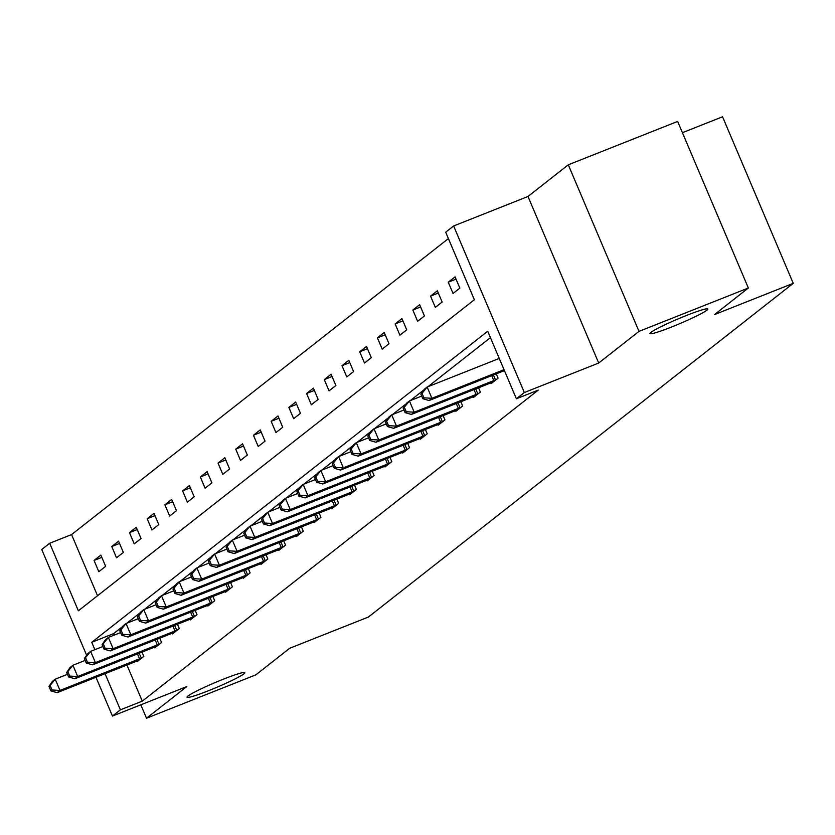 <?xml version="1.0" encoding="UTF-8"?>
<svg xmlns="http://www.w3.org/2000/svg" width="835" height="835" viewBox="0 0 835 835"><rect width="100%" height="100%" fill="white"/><g stroke="black" fill="none" stroke-linecap="round" stroke-linejoin="round"><path stroke-width="1.25" d="M671.653 326.986A31.396 2.515 -23 0 1 650.006 333.551A31.396 2.515 -23 0 1 686.182 315.578A31.396 2.515 -23 0 1 707.819 309.013A31.396 2.515 -23 0 1 671.653 326.986M208.677 690.649A31.396 2.515 -23 0 1 187.04 697.215A31.396 2.515 -23 0 1 223.206 679.241A31.396 2.515 -23 0 1 244.843 672.676A31.396 2.515 -23 0 1 208.677 690.649M86.642 655.266L41.75 549.503L49.693 543.261L78.365 610.792L474.353 299.744L445.692 232.213L453.635 225.972L524.338 392.533L516.395 398.775L487.723 331.255L91.735 642.303L94.866 649.672M527.991 196.476L598.695 363.037L638.994 331.38L748.348 288.002L677.644 121.43L568.291 164.808L527.991 196.476L453.635 225.972M682.425 132.692L722.546 116.775L793.25 283.336L368.423 617.034L289.693 648.273L255.854 674.847L146.511 718.225L186.81 686.568L112.454 716.065L95.973 677.258M448.395 238.591L71.57 534.588L49.693 543.261M638.994 331.38L568.291 164.808M140.812 704.813L146.511 718.225M71.57 534.588L97.528 595.731M98.822 571.704L105.638 566.349L100.858 555.098L94.052 560.442L98.822 571.704M116.535 557.79L123.35 552.436L118.57 541.184L111.765 546.539L116.535 557.79M134.247 543.877L141.063 538.523L136.282 527.271L129.467 532.626L134.247 543.877M151.96 529.964L158.775 524.61L153.995 513.358L147.179 518.712L151.96 529.964M169.672 516.051L176.477 510.707L171.707 499.445L164.892 504.799L169.672 516.051M187.384 502.138L194.19 496.794L189.409 485.542L182.604 490.886L187.384 502.138M205.086 488.235L211.902 482.88L207.122 471.629L200.316 476.973L205.086 488.235M222.799 474.322L229.615 468.967L224.834 457.716L218.018 463.06L222.799 474.322M240.511 460.409L247.327 455.054L242.547 443.802L235.731 449.157L240.511 460.409M258.224 446.495L265.029 441.141L260.259 429.889L253.443 435.244L258.224 446.495M275.936 432.582L282.741 427.238L277.971 415.976L271.156 421.331L275.936 432.582M293.638 418.669L300.454 413.325L295.673 402.063L288.868 407.417L293.638 418.669M311.351 404.756L318.166 399.412L313.386 388.16L306.581 393.504L311.351 404.756M329.063 390.853L335.879 385.499L331.098 374.247L324.283 379.591L329.063 390.853M346.776 376.94L353.591 371.585L348.811 360.334L341.995 365.688L346.776 376.94M364.488 363.027L371.293 357.672L366.523 346.421L359.708 351.775L364.488 363.027M382.2 349.113L389.006 343.759L384.225 332.507L377.42 337.862L382.2 349.113M399.902 335.2L406.718 329.856L401.938 318.594L395.132 323.949L399.902 335.2M417.615 321.287L424.43 315.943L419.65 304.692L412.845 310.036L417.615 321.287M435.327 307.384L442.143 302.03L437.363 290.778L430.547 296.122L435.327 307.384M453.04 293.471L459.845 288.117L455.075 276.865L448.259 282.209L453.04 293.471M126.92 664.984L142.274 701.149L538.262 390.102L516.395 398.775M490.437 337.632L427.958 386.709M423.825 389.955L410.246 400.623M406.113 403.869L392.533 414.525M388.4 417.771L374.821 428.438M370.688 431.685L357.109 442.352M352.975 445.598L339.396 456.265M335.263 459.511L321.694 470.178M317.561 473.424L303.982 484.091M299.848 487.337L286.269 497.994M282.136 501.24L268.557 511.907M264.424 515.153L250.844 525.82M246.711 529.066L233.132 539.734M229.009 542.98L215.43 553.647M211.297 556.893L197.718 567.56M193.584 570.806L180.005 581.473M175.872 584.719L162.293 595.376M158.159 598.622L144.58 609.289M140.447 612.535L126.878 623.202M122.745 626.448L113.602 633.629L114.238 635.101M136.763 661.069L137.044 661.737L143.86 656.383L142.034 652.093M156.594 646.384L154.465 647.167L154.757 647.824L161.562 642.47L159.746 638.191M174.306 632.471L172.177 633.254L172.469 633.911L179.274 628.557L177.458 624.277M192.019 618.558L189.889 619.34L190.171 619.998L196.987 614.654L195.171 610.364M209.721 604.644L207.602 605.427L207.884 606.085L214.699 600.741L212.883 596.451M225.314 591.514L225.596 592.182L232.412 586.828L230.585 582.538M245.146 576.818L243.016 577.611L243.309 578.269L250.124 572.914L248.298 568.625M262.858 562.915L260.729 563.698L261.021 564.356L267.826 559.001L266.01 554.711M278.452 549.785L278.733 550.442L285.539 545.088L283.723 540.809M298.272 535.089L296.154 535.872L296.435 536.529L303.251 531.185L301.435 526.895M315.985 521.176L313.866 521.958L314.148 522.616L320.964 517.272L319.137 512.982M331.579 508.045L331.86 508.713L338.676 503.359L336.849 499.069M349.291 494.132L349.573 494.8L356.388 489.446L354.562 485.156M369.122 479.447L366.993 480.229L367.285 480.887L374.09 475.533L372.274 471.243M386.835 465.533L384.705 466.316L384.998 466.974L391.803 461.619L389.987 457.34M404.537 451.62L402.418 452.403L402.7 453.061L409.515 447.717L407.699 443.427M422.249 437.707L420.13 438.49L420.412 439.147L427.228 433.803L425.401 429.514M439.961 423.794L437.832 424.577L438.124 425.234L444.94 419.89L443.114 415.6M457.674 409.881L455.545 410.674L455.837 411.331L462.642 405.977L460.826 401.687M473.268 396.75L473.549 397.418L480.355 392.064L478.538 387.774M493.099 382.065L490.97 382.847L491.251 383.505L498.067 378.151L496.251 373.861M598.695 363.037L524.338 392.533M142.274 701.149L120.397 709.823L112.454 716.065M748.348 288.002L714.52 314.576L793.25 283.336M105.043 673.657L120.397 709.823M113.602 633.629L91.735 642.303M101.828 557.362L94.052 560.442M119.53 543.449L111.765 546.539M137.243 529.536L129.467 532.626M154.955 515.623L147.179 518.712M172.668 501.72L164.892 504.799M190.38 487.807L182.604 490.886M208.082 473.894L200.316 476.973M225.794 459.981L218.018 463.06M243.507 446.067L235.731 449.157M261.219 432.154L253.443 435.244M278.932 418.241L271.156 421.331M296.644 404.338L288.868 407.417M314.346 390.425L306.581 393.504M332.059 376.512L324.283 379.591M349.771 362.599L341.995 365.688M367.483 348.686L359.708 351.775M385.196 334.772L377.42 337.862M402.898 320.87L395.132 323.949M420.61 306.956L412.845 310.036M438.323 293.043L430.547 296.122M456.035 279.13L448.259 282.209M48.973 686.37L50.883 690.869L52.02 689.981L50.11 685.472L48.973 686.37L52.375 681.402L55.214 679.179L59.984 690.43L142.023 657.823M52.02 689.981L59.984 690.43L57.145 692.664L138.881 660.297M50.11 685.472L55.214 679.179L67.468 674.315M50.883 690.869L57.145 692.664M66.685 672.457L68.595 676.955L69.722 676.068L67.812 671.57L66.685 672.457L70.088 667.489L72.916 665.265L77.697 676.517L159.725 643.921M69.722 676.068L77.697 676.517L74.858 678.751L154.465 647.167M67.812 671.57L72.916 665.265L85.18 660.402M68.595 676.955L74.858 678.751M84.387 658.544L86.308 663.042L87.435 662.155L85.525 657.656L84.387 658.544L87.79 653.586L90.629 651.352L95.409 662.604L177.438 630.008M87.435 662.155L95.409 662.604L92.57 664.837L172.177 633.254M85.525 657.656L90.629 651.352L102.893 646.488M86.308 663.042L92.57 664.837M102.1 644.63L104.01 649.139L105.147 648.242L103.237 643.743L102.1 644.63L105.502 639.673L108.341 637.439L113.122 648.691L195.15 616.094M105.147 648.242L113.122 648.691L110.283 650.924L189.889 619.34M103.237 643.743L108.341 637.439L120.605 632.575M104.01 649.139L110.283 650.924M119.812 630.717L121.722 635.226L122.86 634.329L120.95 629.83L119.812 630.717L123.215 625.759L126.054 623.526L130.834 634.788L212.862 602.181M122.86 634.329L130.834 634.788L127.995 637.011L207.602 605.427M120.95 629.83L126.054 623.526L138.307 618.662M121.722 635.226L127.995 637.011M137.524 616.815L139.435 621.313L140.572 620.415L138.662 615.917L137.524 616.815L140.927 611.846L143.766 609.613L148.536 620.875L230.575 588.268M140.572 620.415L148.536 620.875L145.707 623.098L227.433 590.731M138.662 615.917L143.766 609.613L156.02 604.759M139.435 621.313L145.707 623.098M155.237 602.901L157.147 607.4L158.285 606.513L156.375 602.004L155.237 602.901L158.64 597.933L161.479 595.71L166.249 606.962L248.287 574.355M158.285 606.513L166.249 606.962L163.41 609.185L243.016 577.611M156.375 602.004L161.479 595.71L173.732 590.846M157.147 607.4L163.41 609.185M172.949 588.988L174.859 593.487L175.987 592.599L174.077 588.091L172.949 588.988L176.342 584.02L179.181 581.797L183.961 593.048L265.989 560.452M175.987 592.599L183.961 593.048L181.122 595.282L260.729 563.698M174.077 588.091L179.181 581.797L191.445 576.933M174.859 593.487L181.122 595.282M190.651 575.075L192.561 579.573L193.699 578.686L191.789 574.188L190.651 575.075L194.054 570.117L196.893 567.884L201.673 579.135L283.702 546.539M193.699 578.686L201.673 579.135L198.834 581.369L280.57 549.002M191.789 574.188L196.893 567.884L209.157 563.02M192.561 579.573L198.834 581.369M208.364 561.162L210.274 565.66L211.412 564.773L209.501 560.275L208.364 561.162L211.766 556.204L214.605 553.97L219.386 565.222L301.414 532.626M211.412 564.773L219.386 565.222L216.547 567.456L296.154 535.872M209.501 560.275L214.605 553.97L226.87 549.106M210.274 565.66L216.547 567.456M226.076 547.249L227.986 551.758L229.124 550.86L227.214 546.361L226.076 547.249L229.479 542.291L232.318 540.057L237.098 551.309L319.127 518.712M229.124 550.86L237.098 551.309L234.259 553.542L313.866 521.958M227.214 546.361L232.318 540.057L244.571 535.193M227.986 551.758L234.259 553.542M243.789 533.335L245.699 537.844L246.836 536.947L244.926 532.448L243.789 533.335L247.191 528.378L250.03 526.144L254.8 537.406L336.839 504.799M246.836 536.947L254.8 537.406L251.961 539.629L333.697 507.262M244.926 532.448L250.03 526.144L262.284 521.28M245.699 537.844L251.961 539.629M261.501 519.433L263.411 523.931L264.549 523.044L262.628 518.535L261.501 519.433L264.904 514.464L267.743 512.241L272.513 523.493L354.541 490.886M264.549 523.044L272.513 523.493L269.674 525.716L351.41 493.349M262.628 518.535L267.743 512.241L279.996 507.377M263.411 523.931L269.674 525.716M279.203 505.519L281.124 510.018L282.251 509.131L280.341 504.622L279.203 505.519L282.606 500.551L285.445 498.328L290.225 509.58L372.253 476.973M282.251 509.131L290.225 509.58L287.386 511.813L366.993 480.229M280.341 504.622L285.445 498.328L297.709 493.464M281.124 510.018L287.386 511.813M296.916 491.606L298.826 496.105L299.963 495.218L298.053 490.719L296.916 491.606L300.318 486.638L303.157 484.415L307.938 495.666L389.966 463.07M299.963 495.218L307.938 495.666L305.099 497.9L384.705 466.316M298.053 490.719L303.157 484.415L315.421 479.551M298.826 496.105L305.099 497.9M314.628 477.693L316.538 482.192L317.676 481.304L315.766 476.806L314.628 477.693L318.031 472.735L320.87 470.502L325.65 481.753L407.678 449.157M317.676 481.304L325.65 481.753L322.811 483.987L402.418 452.403M315.766 476.806L320.87 470.502L333.123 465.638M316.538 482.192L322.811 483.987M332.34 463.78L334.25 468.289L335.388 467.391L333.478 462.893L332.34 463.78L335.743 458.822L338.582 456.588L343.352 467.84L425.391 435.244M335.388 467.391L343.352 467.84L340.523 470.074L420.13 438.49M333.478 462.893L338.582 456.588L350.836 451.725M334.25 468.289L340.523 470.074M350.053 449.867L351.963 454.376L353.101 453.478L351.191 448.98L350.053 449.867L353.455 444.909L356.294 442.675L361.064 453.937L443.103 421.331M353.101 453.478L361.064 453.937L358.225 456.161L437.832 424.577M351.191 448.98L356.294 442.675L368.548 437.811M351.963 454.376L358.225 456.161M367.765 435.964L369.675 440.462L370.803 439.565L368.893 435.066L367.765 435.964L371.168 430.996L373.996 428.762L378.777 440.024L460.805 407.417M370.803 439.565L378.777 440.024L375.938 442.247L455.545 410.674M368.893 435.066L373.996 428.762L386.261 423.909M369.675 440.462L375.938 442.247M385.467 422.051L387.388 426.549L388.515 425.662L386.605 421.153L385.467 422.051L388.87 417.082L391.709 414.859L396.489 426.111L478.518 393.504M388.515 425.662L396.489 426.111L393.65 428.334L475.386 395.967M386.605 421.153L391.709 414.859L403.973 409.995M387.388 426.549L393.65 428.334M403.18 408.138L405.09 412.636L406.227 411.749L404.317 407.24L403.18 408.138L406.582 403.169L409.421 400.946L414.202 412.198L496.23 379.601M406.227 411.749L414.202 412.198L411.363 414.431L490.97 382.847M404.317 407.24L409.421 400.946L421.685 396.082M405.09 412.636L411.363 414.431M420.892 394.224L422.802 398.723L423.94 397.836L422.03 393.337L420.892 394.224L424.295 389.267L427.134 387.033L431.914 398.285L504.037 369.675M423.94 397.836L431.914 398.285L429.075 400.518L504.434 370.615M422.03 393.337L427.134 387.033L499.257 358.413M422.802 398.723L429.075 400.518M139.591 658.846L137.493 653.899M141.313 658.137L139.226 653.21M157.304 644.933L155.206 639.986M159.026 644.223L156.928 639.307M175.016 631.02L172.918 626.073M176.728 630.31L174.64 625.394M192.728 617.117L190.63 612.159M194.44 616.397L192.353 611.481M210.441 603.204L208.332 598.257M212.153 602.494L210.065 597.568M228.143 589.291L226.045 584.343M229.865 588.581L227.778 583.655M245.855 575.378L243.757 570.43M247.577 574.668L245.48 569.741M263.568 561.464L261.47 556.517M265.279 560.755L263.192 555.828M281.28 547.551L279.182 542.604M282.992 546.841L280.904 541.925M298.993 533.648L296.895 528.691M300.704 532.928L298.617 528.012M316.705 519.735L314.597 514.788M318.417 519.015L316.329 514.099M334.407 505.822L332.309 500.875M336.129 505.112L334.042 500.186M352.12 491.909L350.022 486.962M353.842 491.199L351.744 486.273M369.832 477.996L367.734 473.048M371.544 477.286L369.456 472.359M387.544 464.083L385.446 459.135M389.256 463.373L387.169 458.457M405.257 450.169L403.148 445.222M406.969 449.46L404.881 444.544M422.969 436.267L420.861 431.319M424.681 435.546L422.593 430.63M440.671 422.353L438.573 417.406M442.393 421.644L440.306 416.717M458.384 408.44L456.286 403.493M460.095 407.73L458.008 402.804M476.096 394.527L473.998 389.58M477.808 393.817L475.72 388.891M493.809 380.614L491.711 375.666M495.52 379.904L493.433 374.988"/></g></svg>

